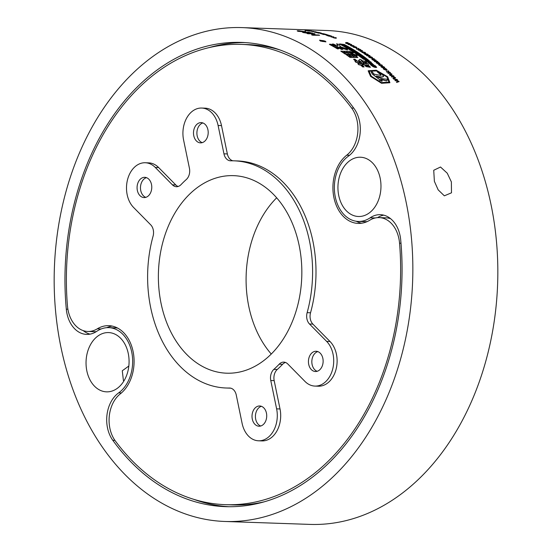 <?xml version="1.0" encoding="UTF-8"?>
<svg xmlns="http://www.w3.org/2000/svg" width="552" height="552" viewBox="0 0 552 552"><rect width="100%" height="100%" fill="white"/><g stroke="black" fill="none" stroke-linecap="round" stroke-linejoin="round"><path stroke-width="0.83" d="M369.081 71.263L376.595 70.918L386.876 76.9L389.001 82.234M371.323 76.231L381.453 82.593L389.05 82.158L386.966 76.742L376.574 70.718L369.122 71.18L371.323 76.231M387.663 76.776L376.298 70.228L368.198 70.773L370.64 76.21L381.639 83.131L389.905 82.669L387.663 76.776M368.163 70.856L370.558 76.369L381.549 83.29L389.857 82.745M323.438 40.772L325.397 41.745M320.85 40.889L325.459 41.662L324.679 41.02L320.07 40.268L320.85 40.889M325.018 41.034L319.587 40.151L320.512 40.883L325.935 41.786L325.018 41.034M319.601 40.255L320.464 41.069L325.88 41.876M276.649 197.823A98.836 71.691 -88 0 0 250.084 247.02A98.836 71.691 -88 0 0 271.267 354.039M297.838 304.842A98.836 71.691 92 0 1 226.7 373.193A98.836 71.691 92 0 1 162.378 243.998A98.836 71.691 92 0 1 233.51 175.646A98.836 71.691 92 0 1 297.838 304.842M151.365 190.564A10.129 7.348 92 0 1 144.079 197.575A10.129 7.348 92 0 1 137.482 184.327A10.129 7.348 92 0 1 144.776 177.323A10.129 7.348 92 0 1 151.365 190.564M146.466 177.654A10.129 7.348 -88 0 0 140.884 184.444A10.129 7.348 -88 0 0 145.79 197.354M207.787 135.854A10.129 7.348 92 0 1 200.493 142.864A10.129 7.348 92 0 1 193.904 129.623A10.129 7.348 92 0 1 201.197 122.613A10.129 7.348 92 0 1 207.787 135.854M202.888 122.951A10.129 7.348 -88 0 0 197.305 129.741A10.129 7.348 -88 0 0 202.204 142.644M322.727 364.506A10.129 7.348 92 0 1 315.433 371.517A10.129 7.348 92 0 1 308.844 358.269A10.129 7.348 92 0 1 316.13 351.265A10.129 7.348 92 0 1 322.727 364.506M317.821 351.596A10.129 7.348 -88 0 0 312.239 358.386A10.129 7.348 -88 0 0 317.145 371.296M266.305 419.216A10.129 7.348 92 0 1 259.019 426.22A10.129 7.348 92 0 1 252.423 412.979A10.129 7.348 92 0 1 259.716 405.975A10.129 7.348 92 0 1 266.305 419.216M261.406 406.306A10.129 7.348 -88 0 0 255.824 413.096A10.129 7.348 -88 0 0 260.723 426.006M150.717 224.843A9.881 7.169 92 0 1 153.152 235.883A9.881 7.169 92 0 1 153.076 236.166A113.657 82.441 -88 0 0 226.189 388.008A113.657 82.441 -88 0 0 229.418 388.035A9.881 7.169 92 0 1 229.694 388.035A9.881 7.169 92 0 1 236.256 395.011L242.107 423.349A24.709 17.919 -88 0 0 258.515 440.793A24.709 17.919 -88 0 0 276.297 423.701A24.709 17.919 -88 0 0 276.621 408.846L270.77 380.514A9.881 7.169 92 0 1 273.868 369.357A113.657 82.441 -88 0 0 279.195 364.189A9.881 7.169 92 0 1 283.804 362.119A9.881 7.169 92 0 1 287.799 363.996L304.939 381.391A24.709 17.919 -88 0 0 314.937 386.083A24.709 17.919 -88 0 0 332.718 368.998A24.709 17.919 -88 0 0 326.632 341.391L309.493 323.996A9.881 7.169 92 0 1 307.133 312.667A113.657 82.441 -88 0 0 307.995 309.403A113.657 82.441 -88 0 0 234.02 160.825A113.657 82.441 -88 0 0 230.798 160.804A9.881 7.169 92 0 1 230.515 160.804A9.881 7.169 92 0 1 223.953 153.822L218.102 125.49A24.709 17.919 -88 0 0 201.694 108.047A24.709 17.919 -88 0 0 183.588 139.987L189.439 168.325A9.881 7.169 92 0 1 189.308 174.266A9.881 7.169 92 0 1 186.341 179.483A113.657 82.441 -88 0 0 181.015 184.644A9.881 7.169 92 0 1 176.405 186.714A9.881 7.169 92 0 1 172.41 184.837L155.271 167.449A24.709 17.919 -88 0 0 145.279 162.75A24.709 17.919 -88 0 0 127.574 179.538A24.709 17.919 -88 0 0 133.577 207.448L150.717 224.843M307.133 312.667L310.534 312.784A113.657 82.441 -88 0 0 311.397 309.52A113.657 82.441 -88 0 0 237.422 160.942L234.02 160.825M314.937 386.083L318.332 386.2A24.709 17.919 -88 0 0 336.12 369.115A24.709 17.919 -88 0 0 330.034 341.509L312.894 324.114L309.493 323.996M258.515 440.793L261.917 440.91A24.709 17.919 -88 0 0 279.698 423.819A24.709 17.919 -88 0 0 280.023 408.963L274.171 380.632L270.77 380.514M110.276 410.453A29.649 21.507 -88 0 0 115.382 441.013A230.281 167.042 -88 0 0 225.575 504.68A230.281 167.042 -88 0 0 399.551 243.204A29.649 21.507 -88 0 0 379.189 217.605A29.649 21.507 -88 0 0 369.792 220.207A36.57 26.524 92 0 1 358.193 223.408A36.57 26.524 92 0 1 334.395 175.605A36.57 26.524 92 0 1 346.732 155.181A29.649 21.507 -88 0 0 351.624 108.054A230.281 167.042 -88 0 0 241.438 44.395A230.281 167.042 -88 0 0 75.693 203.653A230.281 167.042 -88 0 0 67.461 305.863A29.649 21.507 -88 0 0 87.816 331.462A29.649 21.507 -88 0 0 97.221 328.868A36.57 26.524 92 0 1 108.813 325.666A36.57 26.524 92 0 1 133.418 353.211A36.57 26.524 92 0 1 120.274 393.893A29.649 21.507 -88 0 0 110.276 410.453M451.377 181.918L451.481 192.814L444.346 195.822L438.171 189.86L434.383 181.332L433.727 170.271L440.51 167.014L447.251 173.204L451.377 181.918M123.427 380.611L122.275 370.778L128.609 366.19M127.878 371.337A29.649 21.507 92 0 1 106.536 391.844A29.649 21.507 92 0 1 87.237 353.087A29.649 21.507 92 0 1 108.578 332.58A29.649 21.507 92 0 1 127.878 371.337M379.776 195.988A29.649 21.507 92 0 1 358.434 216.494A29.649 21.507 92 0 1 339.135 177.737A29.649 21.507 92 0 1 360.477 157.23A29.649 21.507 92 0 1 379.776 195.988M400.704 239.885A232.254 168.47 92 0 1 392.672 346.021A232.254 168.47 92 0 1 225.506 506.653A232.254 168.47 92 0 1 112.794 440.296A29.649 21.507 92 0 1 118.673 392.865A34.59 25.088 -88 0 0 131.259 372.855A34.59 25.088 -88 0 0 108.744 327.64A34.59 25.088 -88 0 0 96.835 331.276A29.649 21.507 92 0 1 86.629 334.395A29.649 21.507 92 0 1 66.309 309.189A232.254 168.47 92 0 1 241.5 42.414A232.254 168.47 92 0 1 354.218 108.772A29.649 21.507 92 0 1 359.124 139.063A29.649 21.507 92 0 1 348.34 156.209A34.59 25.088 -88 0 0 334.878 194.683A34.59 25.088 -88 0 0 358.262 221.435A34.59 25.088 -88 0 0 370.171 217.792A29.649 21.507 92 0 1 380.383 214.673A29.649 21.507 92 0 1 400.704 239.885M365.031 65.288L365.9 66.55L370.399 67.33L369.55 66.226L365.031 65.288L365.976 66.385L370.399 67.33M355.902 61.196A247.082 179.227 92 0 0 353.646 59.423L353.715 59.25A247.282 179.372 92 0 1 356.206 61.203L354.915 61.099L355.453 61.872A247.082 179.227 92 0 1 356.123 62.417L357.468 62.459A247.082 179.227 92 0 1 358.917 63.659M359.021 62.479L360.056 62.348L358.8 62.3A247.282 179.372 92 0 1 360.504 63.715L361.76 63.756A247.282 179.372 92 0 1 363.043 64.846L361.995 64.977M362.788 66.999L364.168 66.875L362.788 66.999A247.082 179.227 92 0 0 360.415 64.922L360.49 64.756A247.282 179.372 92 0 1 362.871 66.826M357.468 62.459L357.544 62.293A247.282 179.372 92 0 1 359.207 63.673L357.875 63.521L358.365 64.28A247.082 179.227 92 0 1 359.062 64.881L360.415 64.922M362.947 63.908L363.506 64.529A247.082 179.227 92 0 1 364.21 65.122L368.812 65.012M368.205 65.26L368.012 63.804A247.282 179.372 92 0 0 366.556 62.604L364.417 61.203L362.091 60.803L362.892 62.066L365.093 62.659A247.082 179.227 92 0 1 366.259 63.618L366.424 64.094M360.518 62.686L362.029 63.804L364.203 63.045L362.264 61.934L360.518 62.686L362.105 63.639L364.203 63.045M358.593 60.485L360.346 61.617L362.064 60.32L360.056 59.278L358.593 60.485L360.415 61.444L362.064 60.32M349.092 52.426L351.548 52.757A247.082 179.227 92 0 1 352.424 53.344L353.446 52.895L349.864 51.329L340.839 51.198A247.082 179.227 92 0 1 345.214 54.11L353.501 54.758M349.858 54.269L353.239 54.489L357.172 55.987L357.034 55.165L350.251 53.199A247.282 179.372 92 0 0 348.802 52.24L351.61 52.578A247.282 179.372 92 0 1 352.486 53.164L353.446 52.895M339.163 47.334L347.401 49.915L347.518 49.045L340.046 46.651L339.314 44.484L336.506 43.815L338.155 45.685M340.191 46.678L340.398 46.292M341.474 49.452L342.882 49.321L341.474 49.452A247.082 179.227 92 0 0 337.679 47.21L337.741 47.023A247.282 179.372 92 0 1 341.536 49.273M336.085 47.155L337.679 47.21M337.465 48.907L338.831 48.769L337.465 48.907A247.082 179.227 92 0 0 329.461 44.401L329.516 44.215A247.282 179.372 92 0 1 337.527 48.728M336.506 43.815L338.197 45.602L337.375 46.106A247.282 179.372 92 0 0 333.518 44.043L332.125 44.181A247.082 179.227 92 0 1 335.754 46.126M374.249 65.391L375.512 66.668L374.698 66.689L371.496 64.874L370.654 64.929L373.159 66.744L375.394 67.496L376.692 67.275L375.029 65.564L374.173 65.557L375.429 66.833M368.115 62.507L370.406 64.391L372.593 65.081L373.863 64.929M368.363 61.251L369.336 60.768A247.282 179.372 92 0 0 368.536 60.147L367.591 60.651L364.962 60.002M366.569 61.617L371.213 62.272L366.569 61.617A247.082 179.227 92 0 0 365.431 60.713L365.507 60.541A247.282 179.372 92 0 1 366.645 61.444M365.507 60.023L365.431 60.713M354.922 55.704A247.282 179.372 92 0 0 353.584 54.758L346.221 54.682A247.082 179.227 92 0 1 350.051 57.442L357.834 57.532A247.282 179.372 92 0 0 356.502 56.559L355.619 56.525A247.282 179.372 92 0 0 354.46 55.69L354.722 55.876M364.423 58.822A247.082 179.227 92 0 0 363.658 58.243L363.727 58.07A247.282 179.372 92 0 1 364.817 58.885L363.733 58.698A247.282 179.372 92 0 0 362.56 57.822L361.691 57.856A247.082 179.227 92 0 1 363.561 59.264L368.218 59.892A247.282 179.372 92 0 0 366.273 58.415L365.403 58.45A247.082 179.227 92 0 1 366.335 59.154M396.764 79.861L393.969 79.088A247.282 179.372 92 0 0 393.555 78.653L393.472 78.57A247.282 179.372 92 0 0 393.017 78.094L394.908 77.653A247.282 179.372 92 0 0 394.866 77.611L394.556 77.563M397.592 79.978L395.97 80.585L397.592 79.978A247.282 179.372 92 0 0 397.136 79.495L393.466 78.812A247.082 179.227 92 0 1 393.88 79.246M396.06 80.433L395.825 80.461A247.282 179.372 92 0 1 395.832 80.475L398.696 81.172A247.282 179.372 92 0 1 399.103 81.62L396.943 82.324A247.282 179.372 92 0 0 396.502 81.827L398.399 81.379A247.282 179.372 92 0 0 398.358 81.33L398.054 81.282M396.502 81.827L396.412 81.986A247.082 179.227 92 0 1 396.853 82.476M398.358 81.33L397.957 81.434M396.853 79.702A247.282 179.372 92 0 1 396.867 79.723L394.942 80.392A247.082 179.227 92 0 1 395.349 80.827M393.238 76.197L390.436 75.445A247.282 179.372 92 0 0 390.016 75.017L393.611 75.838A247.282 179.372 92 0 1 394.073 76.3L392.32 76.769L395.197 77.459A247.282 179.372 92 0 1 395.611 77.887L393.472 78.57M390.016 75.017L389.926 75.182A247.082 179.227 92 0 1 390.347 75.603M394.073 76.3L392.555 76.735M395.611 77.887L393.383 78.729A247.082 179.227 92 0 0 392.927 78.253L393.017 78.094M394.866 77.611L394.466 77.722M393.328 76.031A247.282 179.372 92 0 1 393.348 76.052L391.437 76.707A247.082 179.227 92 0 1 391.851 77.128M389.65 72.657L386.835 71.919A247.282 179.372 92 0 0 386.407 71.512L390.016 72.298A247.282 179.372 92 0 1 390.485 72.754L388.739 73.195L391.63 73.864A247.282 179.372 92 0 1 392.058 74.285L389.843 75.1L392.058 74.285M386.407 71.512L386.324 71.67A247.082 179.227 92 0 1 386.752 72.077M390.485 72.754L388.974 73.168M389.995 75.051L389.843 75.1A247.082 179.227 92 0 0 389.381 74.637L391.347 74.058A247.282 179.372 92 0 0 391.306 74.016L390.995 73.968M391.306 74.016L390.906 74.127M389.74 72.491A247.282 179.372 92 0 1 389.76 72.512L387.856 73.14A247.082 179.227 92 0 1 388.284 73.554M388.159 70.794L388.035 71.208L388.718 71.318L388.159 70.794L388.767 71.07M387.159 70.138L386.455 70.435L383.585 69.179L383.226 68.483L386.021 69.835L386.221 69.11L385.282 68.724L385.813 68.572L387.214 70.063L386.455 70.435M385.945 70.001L386.138 69.276M384.799 67.999L384.082 68.303L381.232 67.068L380.776 66.157M379.045 64.908L379.617 64.929L378.127 64.122L381.929 65.005A247.282 179.372 92 0 1 382.37 65.384L379.41 65.453A247.082 179.227 92 0 0 378.969 65.074L379.045 64.908A247.282 179.372 92 0 1 379.486 65.281L379.41 65.453M379.603 64.922A247.282 179.372 92 0 1 379.617 64.929L378.127 64.122M378.872 63.721L378.948 63.08L377.851 62.424L378.368 62.272L380.066 63.749L379.224 64.122L376.519 63.08L376.16 62.362M380.011 63.825L379.224 64.122M374.47 59.023L372.841 58.967L372.572 59.388L375.698 59.961A247.282 179.372 92 0 1 376.153 60.313L374.47 60.258L374.256 60.692L377.368 61.272A247.282 179.372 92 0 1 377.823 61.631L374.939 61.527A247.282 179.372 92 0 0 374.484 61.175L374.987 61.189A247.282 179.372 92 0 0 374.974 61.182L371.958 59.25L372.241 58.622L374.014 58.684A247.282 179.372 92 0 1 374.47 59.023L372.496 59.561M376.153 60.313L374.401 60.43L374.18 60.865M377.823 61.631L374.863 61.7A247.082 179.227 92 0 0 374.415 61.341L374.484 61.175M374.974 61.182L371.889 59.423L372.241 58.622M372.634 58.077L371.938 58.36L369.019 57.284L368.515 56.49M366.707 55.372L367.28 55.393A247.282 179.372 92 0 0 367.266 55.386L365.748 54.696L369.592 55.476A247.282 179.372 92 0 1 370.054 55.8L367.101 55.876A247.082 179.227 92 0 0 366.638 55.552L366.707 55.372A247.282 179.372 92 0 1 367.17 55.704L367.101 55.876M367.266 55.386L365.748 54.696M364.803 54.055L365.369 54.075L364.327 53.413L367.687 54.158A247.282 179.372 92 0 1 368.149 54.475L365.203 54.551A247.082 179.227 92 0 0 364.734 54.234L364.803 54.055A247.282 179.372 92 0 1 365.265 54.379L365.203 54.551M365.362 54.068A247.282 179.372 92 0 1 365.369 54.075L363.83 53.399M365.631 53.158L364.948 53.434L361.995 52.44L361.47 51.715M359.911 49.694L357.006 49.08A247.282 179.372 92 0 0 356.53 48.797L360.228 49.383A247.282 179.372 92 0 1 360.753 49.701L359.069 49.99L362.036 50.487A247.282 179.372 92 0 1 362.512 50.784L360.415 51.398L362.512 50.784M356.53 48.797L356.468 48.983A247.082 179.227 92 0 1 356.944 49.266M360.753 49.701L359.297 49.97M361.663 50.77L361.726 50.591A247.282 179.372 92 0 1 361.774 50.618L359.897 51.074A247.082 179.227 92 0 1 360.415 51.398M361.726 50.591L358.724 50.122A247.282 179.372 92 0 0 358.248 49.832L359.994 49.521A247.282 179.372 92 0 0 359.973 49.507M358.248 49.832L358.186 50.011A247.082 179.227 92 0 1 358.662 50.301M358.186 48.328L358.745 48.873L358.186 48.328L358.821 48.521M357.089 47.872L356.447 48.134L352.969 46.699L355.93 47.644L356.033 47.161L355.053 46.961L355.557 46.789L356.585 47.237L356.447 48.134M355.874 47.831L355.978 47.348M354.467 46.409L353.804 46.665L350.81 45.809L350.899 45.126M350.237 45.085L353.908 45.761L353.866 46.485L350.265 45.188M348.098 42.821L346.249 43.042L349.43 43.47A247.282 179.372 92 0 1 349.92 43.718L348.07 43.953L351.238 44.388A247.282 179.372 92 0 1 351.727 44.636L348.843 44.539A247.282 179.372 92 0 0 348.353 44.284L348.857 44.305A247.282 179.372 92 0 0 348.843 44.298L345.621 42.946L345.842 42.525L347.608 42.587A247.282 179.372 92 0 1 348.098 42.821L346.201 43.228M349.92 43.718L348.015 44.139M351.727 44.636L348.788 44.719A247.082 179.227 92 0 0 348.298 44.471L348.353 44.284M348.843 44.298L345.573 43.132L345.842 42.525M311.638 34.666L313.674 33.776A247.282 179.372 92 0 0 313.653 33.776L308.064 33.589A247.282 179.372 92 0 0 307.126 33.327L313.922 33.562A247.282 179.372 92 0 1 315.033 33.879L312.97 34.783A247.282 179.372 92 0 1 312.998 34.79L318.69 34.976A247.282 179.372 92 0 1 319.622 35.28L312.791 35.238A247.082 179.227 92 0 0 311.604 34.859L311.638 34.666A247.282 179.372 92 0 1 312.825 35.045L312.791 35.238M312.715 33.755L308.03 33.782A247.082 179.227 92 0 0 307.091 33.52L307.126 33.327M306.988 32.941L303.6 32.416C302.317 32.106 302.22 31.954 303.289 31.968L310.886 32.92A247.282 179.372 92 0 0 307.429 32.078L308.182 32.106A247.282 179.372 92 0 1 312.556 33.189L304.214 32.175L306.96 33.134L303.572 32.616C302.289 32.299 302.192 32.147 303.262 32.168M307.429 32.078L307.409 32.271A247.082 179.227 92 0 1 309.562 32.789M312.556 33.189L304.4 32.658M305.035 31.609C306.319 31.947 305.953 32.064 303.938 31.975L297.935 31.14C296.631 30.815 297.038 30.712 299.143 30.822L305.898 31.885M328.702 35.935L331.421 36.025A247.282 179.372 92 0 1 331.793 36.156L329.04 36.253A247.082 179.227 92 0 0 328.668 36.128L328.702 35.935A247.282 179.372 92 0 1 329.075 36.059L329.04 36.253M328.985 35.238L328.392 35.383A247.282 179.372 92 0 1 328.813 35.514L329.992 35.556A247.282 179.372 92 0 1 330.365 35.68L327.647 35.583A247.282 179.372 92 0 0 326.832 35.321L328.592 35.114A247.282 179.372 92 0 1 328.985 35.238L328.357 35.576M330.365 35.68L327.612 35.776A247.082 179.227 92 0 0 326.798 35.514L326.701 35.266M327.433 34.955L325.625 34.659M326.425 35.08L325.59 34.893M324.88 34.017L323.61 33.976A247.282 179.372 92 0 1 324.541 34.238L325.818 34.286A247.282 179.372 92 0 1 326.191 34.39L323.472 34.3A247.282 179.372 92 0 0 323.099 34.189L324.245 34.231A247.282 179.372 92 0 0 323.306 33.962L322.161 33.927A247.282 179.372 92 0 0 321.788 33.817L324.507 33.913A247.282 179.372 92 0 1 324.88 34.017L324.397 34.196M325.245 34.555L323.438 34.493A247.082 179.227 92 0 0 323.065 34.383L323.099 34.189M323.279 34.155L322.133 34.12A247.082 179.227 92 0 0 321.754 34.017L321.788 33.817M322.989 33.679L320.484 33.292A247.282 179.372 92 0 1 320.864 33.396L323.272 33.782A247.282 179.372 92 0 0 322.892 33.679L320.45 33.493M318.242 32.892L320.96 32.982A247.282 179.372 92 0 1 321.34 33.079L318.587 33.175A247.082 179.227 92 0 0 318.207 33.085L318.242 32.892A247.282 179.372 92 0 1 318.614 32.982L318.587 33.175M319.263 32.782L316.399 32.637A247.082 179.227 92 0 1 317.476 32.885L317.6 32.699A247.282 179.372 92 0 0 317.338 32.637L320.195 32.954M314.971 32.175L314.433 32.182A247.082 179.227 92 0 1 314.474 32.188L316.675 32.561L317.027 32.347L316.337 32.03L318.538 32.602M318.566 32.409A247.282 179.372 92 0 0 318.532 32.402L315.261 32.161M317.642 32.402L317.027 32.347M313.495 31.761L315.64 31.968M314.978 32.078L315.661 31.774L312.887 31.671L315.661 31.774M312.922 31.298L313.853 31.464M310.679 31.202L312.687 31.367M309.61 31.05L311.776 31.036M307.664 30.739L309.831 30.719M306.098 30.567L306.808 30.588M305.994 30.622L305.083 30.319L306.015 30.429M307.098 30.381L307.105 30.325A247.282 179.372 92 0 1 307.45 30.374L305.035 30.512A247.082 179.227 92 0 1 305.07 30.512M335.768 37.895L335.506 37.57C336.127 38.026 335.478 37.998 333.567 37.502L333.16 37.681C335.788 38.364 336.679 38.398 335.823 37.771M332.235 36.915L332.263 36.77A247.282 179.372 92 0 1 332.98 37.025L330.827 36.832C333.463 37.488 334.346 37.515 333.491 36.922M330.862 36.639C333.505 37.294 334.388 37.329 333.532 36.736L333.304 37.232M361.229 57.518L365.941 58.105L361.229 57.518A247.082 179.227 92 0 0 339.611 44.105L339.659 43.918A247.282 179.372 92 0 1 361.298 57.339M64.177 198.485A247.082 179.227 92 0 1 242.011 27.6A247.082 179.227 92 0 1 402.836 350.589A247.082 179.227 92 0 1 224.995 521.474A247.082 179.227 92 0 1 64.177 198.485M224.995 521.474L309.989 524.4A247.082 179.227 -88 0 0 487.823 353.515A247.082 179.227 -88 0 0 327.005 30.526L242.011 27.6M226.189 388.008L229.591 388.125A113.657 82.441 -88 0 0 230.632 388.153M172.41 184.837L175.805 184.954L158.672 167.566A24.709 17.919 -88 0 0 148.674 162.868L145.279 162.75M175.805 184.954A9.881 7.169 -88 0 0 178.117 186.493M223.953 153.822L227.355 153.939L221.504 125.608A24.709 17.919 -88 0 0 205.096 108.164L201.694 108.047M227.355 153.939A9.881 7.169 -88 0 0 232.978 160.804M310.534 312.784A9.881 7.169 -88 0 0 312.894 324.114M285.494 362.457A9.881 7.169 -88 0 0 282.596 364.306L279.195 364.189M273.868 369.357L277.27 369.474A113.657 82.441 -88 0 0 282.596 364.306M277.27 369.474A9.881 7.169 -88 0 0 274.171 380.632M112.201 326.08A36.57 26.524 -88 0 0 106.709 327.681M87.816 331.462L94.62 331.697A29.649 21.507 -88 0 0 96.241 331.669M280.023 49.977A230.281 167.042 -88 0 0 248.234 44.629L241.438 44.395M356.233 221.248A36.57 26.524 -88 0 0 361.608 223.222M390.623 218.709A29.649 21.507 -88 0 0 385.993 217.84L379.189 217.605M225.575 504.68L232.371 504.914A230.281 167.042 -88 0 0 264.456 501.761M108.744 327.64L115.547 327.874A34.59 25.088 92 0 1 117.576 328.06M193.786 499.332A232.254 168.47 -88 0 0 228.907 506.722M383.764 215.163A29.649 21.507 -88 0 0 377.568 217.633M367.101 221.621A34.59 25.088 92 0 1 365.065 221.669L358.262 221.435M244.902 42.58A232.254 168.47 -88 0 0 209.353 47.541M83.186 330.6A29.649 21.507 -88 0 0 90.045 334.139M356.123 62.417L357.544 62.293M358.365 64.28L357.793 63.701M359.062 64.881L360.49 64.756M358.441 64.115A247.282 179.372 92 0 1 359.145 64.708M363.043 64.846L361.788 64.798A247.282 179.372 92 0 1 364.168 66.875M353.715 59.25L355.019 59.292A247.282 179.372 92 0 1 357.503 61.251L358.759 61.293A247.282 179.372 92 0 1 360.056 62.348M354.915 61.099L355.529 61.7A247.282 179.372 92 0 1 356.199 62.245M364.21 65.122L368.798 65.108M362.892 62.066L365.169 62.486A247.282 179.372 92 0 1 366.335 63.452L366.5 63.922L363.023 63.735L363.589 64.356A247.282 179.372 92 0 1 364.286 64.957M362.091 60.803L362.968 61.893M345.214 54.11L349.92 54.089M340.901 51.019A247.282 179.372 92 0 1 345.276 53.93M353.239 54.489L357.172 55.987M347.505 52.192L346.249 52.15A247.282 179.372 92 0 1 347.65 53.082L348.905 53.123A247.282 179.372 92 0 0 347.505 52.192L346.539 52.343M344.952 52.102L343.744 52.06A247.282 179.372 92 0 1 345.138 52.992L346.345 53.033A247.282 179.372 92 0 0 344.952 52.102L344.027 52.254M344.883 52.281A247.082 179.227 92 0 1 346 53.026M347.436 52.371A247.082 179.227 92 0 1 348.553 53.109M332.173 43.994A247.282 179.372 92 0 1 336.161 46.14L334.167 46.071A247.282 179.372 92 0 0 330.814 44.257L329.516 44.215M337.741 47.023L335.74 46.954A247.282 179.372 92 0 1 338.831 48.769M347.401 49.915L339.218 47.148A247.282 179.372 92 0 1 342.882 49.321M347.463 49.735L347.518 49.045L347.463 49.735M375.125 66.288L375.512 66.668M370.73 64.756L373.242 66.578L376.637 67.406M373.814 65.032L371.613 62.969L368.191 62.335L370.489 64.218L373.849 64.984M372.766 64.315L371.537 63.28L369.316 62.866L370.571 63.901L372.821 64.253M372.683 64.48L371.462 63.445L369.26 62.921M365.583 59.851L365.507 60.541M368.439 61.079L368.543 61.231A247.282 179.372 92 0 1 368.757 61.396L370.53 61.714A247.282 179.372 92 0 1 371.213 62.272M368.584 61.134L369.336 60.768M367.673 60.996L366.342 60.748A247.282 179.372 92 0 1 366.694 61.03L368.012 61.265A247.282 179.372 92 0 0 367.673 60.996L366.342 60.748M346.29 54.51A247.282 179.372 92 0 1 350.12 57.263L357.834 57.532M352.928 56.435L354.363 56.483A247.282 179.372 92 0 0 353.204 55.648L351.762 55.593A247.282 179.372 92 0 1 352.928 56.435M350.465 55.552L348.974 55.504A247.282 179.372 92 0 1 350.14 56.338L351.624 56.387A247.282 179.372 92 0 0 350.465 55.552L349.237 55.69M350.396 55.724A247.082 179.227 92 0 1 351.3 56.38M354.039 56.47A247.082 179.227 92 0 0 353.135 55.821L353.204 55.648M353.135 55.821L352.024 55.786M365.472 58.277A247.282 179.372 92 0 1 366.721 59.216L365.61 59.023A247.282 179.372 92 0 0 364.52 58.201L363.727 58.07M363.561 59.264L368.218 59.892M361.76 57.684A247.282 179.372 92 0 1 363.637 59.092M395.032 80.233A247.282 179.372 92 0 1 395.439 80.675M399.103 81.62L396.943 82.324M396.55 79.654L393.969 79.088M391.52 76.542A247.282 179.372 92 0 1 391.941 76.969M393.024 75.983L390.436 75.445M387.939 72.981A247.282 179.372 92 0 1 388.366 73.395M389.464 74.472A247.282 179.372 92 0 1 389.926 74.934M389.436 72.443L386.835 71.919M386.538 70.27L383.585 69.179M383.668 69.014L383.226 68.483M386.021 69.835L386.221 69.11L385.365 68.551M384.164 68.137L381.308 66.902L380.797 66.067L381.536 65.861L384.351 67.054L384.854 67.93L384.082 68.303M383.592 67.875L383.875 67.013L382.032 66.281L381.784 66.944L383.668 67.71L383.875 67.013L383.668 67.71M383.799 67.185L382.032 66.281L381.784 66.944M381.956 66.454L381.708 67.109M382.37 65.384L379.486 65.281M379.3 63.949L376.595 62.907L376.174 62.266L377.161 62.086A247.282 179.372 92 0 1 378.948 63.549L378.948 63.08M378.948 63.549L379.024 62.907L377.92 62.252M376.961 63.087L377.161 62.438L377.037 62.914L378.499 63.535A247.282 179.372 92 0 0 377.161 62.438L377.037 62.914M377.085 62.604A247.082 179.227 92 0 1 378.12 63.452M372.007 58.188L369.088 57.104L368.522 56.394L369.247 56.207L372.131 57.256L372.69 58.001L371.938 58.36M371.413 57.988L371.655 57.215L369.771 56.573L369.564 57.146L371.489 57.815L371.655 57.215L371.489 57.815M371.586 57.394L369.771 56.573L369.564 57.146M369.702 56.752L369.495 57.318M370.054 55.8L367.17 55.704M368.149 54.475L365.265 54.379M365.01 53.261L361.47 51.619L365.1 52.405L365.693 53.082L364.948 53.434M364.417 53.096L364.624 52.371L362.726 51.778L362.533 52.302L364.479 52.916L364.624 52.371L364.479 52.916M364.561 52.55L362.726 51.778L362.533 52.302M362.664 51.964L362.471 52.481M361.415 50.549L358.724 50.122M359.959 50.887A247.282 179.372 92 0 1 360.477 51.219M359.662 49.473L357.006 49.08M357.103 47.976L353.425 47.251M353.48 47.065L352.969 46.699M355.93 47.644L356.033 47.161L355.115 46.775M354.481 46.513L353.804 46.665M353.259 46.375L353.432 45.733L351.507 45.223L351.341 45.657L353.314 46.189L353.432 45.733L353.314 46.189M353.377 45.913L351.507 45.223L351.341 45.657M351.452 45.409L351.286 45.844M315.033 33.879L313.184 34.721M319.622 35.28L312.825 35.045M303.289 31.968C302.22 31.954 302.317 32.106 303.6 32.416L303.572 32.616M305.063 31.409C306.346 31.747 305.98 31.871 303.966 31.774L297.914 31.333M304.311 31.588L298.729 31.174L304.711 31.526M298.294 31.036L298.729 31.174M304.207 31.567L300.171 31.002M300.15 31.202L298.708 31.367M331.793 36.156L329.075 36.059M326.736 35.073L326.798 35.514M327.219 35.362A247.282 179.372 92 0 1 327.577 35.473L328.516 35.507A247.282 179.372 92 0 0 328.06 35.362L327.074 35.383L328.06 35.362M327.467 34.762L325.659 34.465M325.908 34.707L327.067 34.886M323.293 33.575L323.348 33.976M320.484 33.292L320.477 33.672M321.34 33.079L318.614 32.982M316.427 32.437A247.282 179.372 92 0 1 317.503 32.692M317.338 32.637L320.125 32.782M319.035 32.616L319.146 32.533A247.282 179.372 92 0 1 320.222 32.789M314.474 32.188L316.703 32.368M316.082 31.988L316.462 32.326M312.86 31.864L313.515 31.567M312.984 31.678L315.565 31.768L312.825 31.623M312.529 31.554L310.893 31.229L312.563 31.45M308.982 31.133L309.631 30.857M309.099 30.94L311.68 31.036L308.941 30.898M307.036 30.815L307.685 30.546M307.153 30.622L309.734 30.712L306.995 30.581M308.023 30.65L308.499 30.588M307.105 30.325L307.202 30.325A247.282 179.372 92 0 1 308.506 30.512M305.691 30.553L305.725 30.374A247.282 179.372 92 0 1 306.112 30.429M305.725 30.374L308.044 30.457M333.201 37.488C335.83 38.178 336.72 38.205 335.864 37.577L335.506 37.57L335.913 37.833M336.389 38.129L335.864 37.577M334.057 37.267L333.532 36.736M332.263 36.77L332.628 36.784A247.282 179.372 92 0 1 333.346 37.039M320.084 40.379L322.906 40.62M322.775 41.034L321.809 41A247.282 179.372 92 0 1 322.216 41.186L323.175 41.221A247.282 179.372 92 0 0 322.775 41.034L321.809 41M321.354 40.606L321.464 40.965L321.354 40.606L323.051 40.544A247.282 179.372 92 0 1 323.451 40.724L323.23 41.117A247.282 179.372 92 0 1 323.479 41.227L324.638 41.269A247.282 179.372 92 0 1 324.997 41.441L322.264 41.407M321.305 40.793L321.464 40.965A247.282 179.372 92 0 1 322.278 41.345M323.451 40.724L323.23 41.117M324.997 41.441L322.81 41.552M387.111 80.302L387.18 79.24L383.129 78.86L378.596 77.508L376.464 76.031C380.017 77.087 382.405 77.204 383.612 76.39L381.915 74.016L377.133 71.698L380.673 74.099L381.19 75.113L380.466 75.382L374.18 74.196L371.938 71.615L371.406 72.271L372.683 74.134L379.603 79.647L380.107 80.275L379.617 80.35L382.156 81.034L380.59 79.198L386.704 80.785L387.111 80.302L386.614 80.944L387.021 80.461L386.614 80.944L382.895 79.943M371.572 71.926L371.323 72.436L372.6 74.292L379.603 79.647M376.374 76.19C379.935 77.245 382.315 77.363 383.523 76.549M381.128 75.189L377.133 71.698M371.489 72.084L371.323 72.436L371.489 72.084M379.514 79.805L380.017 80.433M381.756 81.137L379.617 80.35M381.667 81.289L382.067 81.192M380.5 79.357L382.805 80.102M365.941 58.105A247.282 179.372 92 0 0 344.365 44.519L339.659 43.918M344.317 44.595L340.122 44.056A247.282 179.372 92 0 1 361.353 57.242L365.5 57.919A247.282 179.372 92 0 0 344.317 44.595L340.066 44.243M344.262 44.781A247.082 179.227 92 0 1 345.31 45.333M346.118 45.768A247.082 179.227 92 0 1 347.022 46.258M347.843 46.706A247.082 179.227 92 0 1 349.747 47.789M350.948 48.486A247.082 179.227 92 0 1 352.142 49.19M352.838 49.611A247.082 179.227 92 0 1 353.763 50.177M354.405 50.57A247.082 179.227 92 0 1 354.998 50.943M355.681 51.377A247.082 179.227 92 0 1 356.613 51.971M357.227 52.371A247.082 179.227 92 0 1 358.821 53.427M359.766 54.068A247.082 179.227 92 0 1 361.387 55.186M360.925 55.586L361.967 55.579A247.282 179.372 92 0 0 361.415 55.186L357.896 54.6A247.282 179.372 92 0 1 358.69 55.152L361.988 56.076A247.282 179.372 92 0 1 361.995 56.083L360.035 56.111A247.282 179.372 92 0 1 360.842 56.69L364.361 57.298A247.282 179.372 92 0 0 363.858 56.932L361.008 56.456A247.282 179.372 92 0 0 360.987 56.442L363.133 56.407A247.282 179.372 92 0 0 362.692 56.09L359.083 55.083A247.282 179.372 92 0 0 359.069 55.076L361.967 55.579A247.082 179.227 92 0 1 362.664 56.083M362.022 56.614L363.133 56.407A247.082 179.227 92 0 1 363.844 56.932M360.842 56.69L364.361 57.298A247.082 179.227 92 0 1 365.107 57.856M349.996 48.5L347.249 47.486M351.61 49.714L350.582 49.556A247.282 179.372 92 0 1 350.872 49.735L351.893 49.887A247.282 179.372 92 0 0 351.61 49.714L350.582 49.556M353.397 51.308L353.418 51.329A247.282 179.372 92 0 1 353.708 51.515L354.722 51.674A247.282 179.372 92 0 0 354.446 51.495L353.356 51.508M358.862 54.124L356.157 53.013M348.954 47.893L347.284 47.451L348.353 48.065L350.092 48.286M350.058 48.321L349.016 47.707M353.908 51.446L353.418 51.329M354.446 51.495L353.97 51.267M357.848 53.434L356.192 52.971L357.234 53.668L358.966 53.91M358.924 53.944L357.91 53.254M343.937 45.616L346.132 45.719A247.282 179.372 92 0 0 345.483 45.367L341.191 44.491A247.282 179.372 92 0 1 341.785 44.802L345.034 45.423A247.282 179.372 92 0 1 345.041 45.43L342.744 45.312A247.282 179.372 92 0 1 343.372 45.65L346.746 46.354A247.282 179.372 92 0 1 346.753 46.361L344.393 46.209A247.282 179.372 92 0 1 345.034 46.568L347.857 46.665A247.282 179.372 92 0 0 347.18 46.292L343.944 45.623A247.282 179.372 92 0 1 343.944 45.623M347.705 48.231L350.975 48.652L347.325 47.12L346.38 47.134L348.319 48.252L350.934 48.762M352.197 49.777L352.852 49.583A247.282 179.372 92 0 0 352.19 49.183L351.514 49.501L349.92 48.983L349.927 49.418A247.282 179.372 92 0 1 350.872 49.997L354.412 50.542A247.282 179.372 92 0 0 353.839 50.191L352.466 49.977A247.282 179.372 92 0 0 352.293 49.873L352.852 49.583M349.92 48.983L349.864 49.604M355.033 51.557L355.688 51.35A247.282 179.372 92 0 0 355.033 50.936L354.356 51.267L352.769 50.729L352.762 51.191A247.282 179.372 92 0 1 353.701 51.791L357.234 52.35A247.282 179.372 92 0 0 356.668 51.985L355.302 51.764A247.282 179.372 92 0 0 355.129 51.653L355.688 51.35M352.769 50.729L352.7 51.37M355.212 52.833L357.192 53.875L359.849 54.282L357.944 53.047L356.247 52.592L355.226 52.951M341.998 45.036L343.62 45.354M343.572 45.892L345.352 46.264M347.857 46.665L345.034 46.568M345.172 45.864L346.132 45.719M354.412 50.542L350.872 49.997M357.234 52.35L353.701 51.791M356.44 53.765L357.192 53.875M357.123 54.055L358.903 54.344M358.834 54.524L359.787 54.42M361.381 55.911L358.69 55.152M346.732 155.181L349.554 155.278M118.673 392.865L121.405 392.955M229.977 388.049L229.418 388.035M155.271 167.449L158.672 167.566M218.102 125.49L221.504 125.608M326.632 341.391L330.034 341.509M276.621 408.846L280.023 408.963M101.099 328.999L97.221 328.868M351.624 108.054L353.749 108.13M399.551 243.204L401 243.26M114.919 440.372L112.794 440.296M375.256 217.971L370.171 217.792M67.889 309.244L66.309 309.189"/></g></svg>
